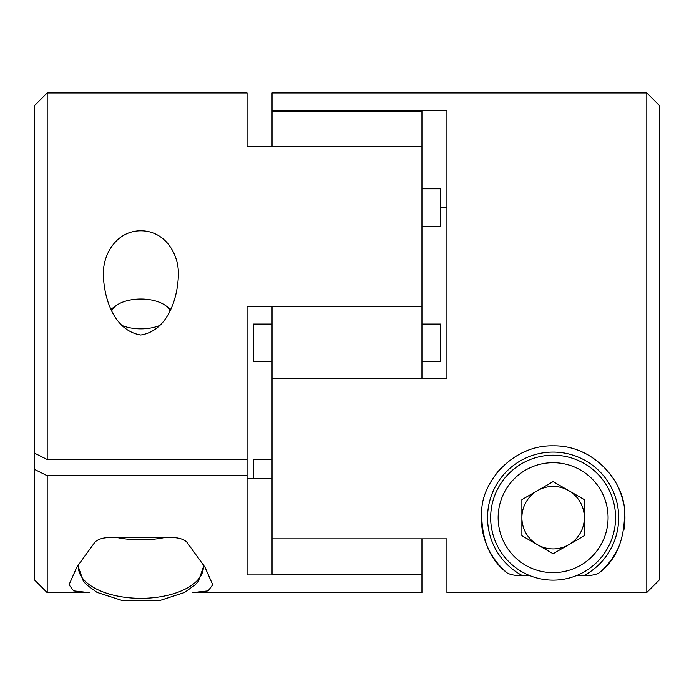 <?xml version="1.0" encoding="UTF-8"?>
<svg xmlns="http://www.w3.org/2000/svg" width="694" height="694" viewBox="0 0 694 694"><rect width="100%" height="100%" fill="white"/><g stroke="black" fill="none" stroke-linecap="round" stroke-linejoin="round"><path stroke-width="1.04" d="M140.882 230.79C116.514 230.764 102.33 254.516 103.406 275.709C104.117 298.281 113.885 330.535 140.735 334.985C167.818 330.83 177.621 298.377 178.358 275.709C179.399 254.49 165.328 230.824 140.882 230.79M47.192 475.728L47.192 592.624L34.7 580.132L34.7 469.482L47.192 475.728L247.064 475.728L247.064 306.705L421.952 306.705L421.952 378.863M247.064 475.728L247.064 574.927L421.952 574.927L421.952 592.624L192.481 592.624L208.139 590.863L212.737 584.738L204.93 567.128L186.565 541.788C182.852 538.848 177.855 537.468 171.574 537.642L164.166 537.642A62.46 31.23 180 0 1 117.598 537.642L164.166 537.642M34.7 469.482L34.7 105.436L47.192 92.944L47.192 459.506L247.064 459.506M272.048 146.72L272.048 111.465L421.952 111.465L421.952 306.705M421.952 146.72L247.064 146.72L247.064 92.944L47.192 92.944M117.598 537.642L110.19 537.642C103.892 537.468 98.895 538.848 95.199 541.788L76.895 567.015L69.044 584.73L73.616 590.863L89.283 592.624L47.192 592.624M47.192 459.506L34.7 453.251M446.936 538.848L446.936 592.45L446.936 538.848L272.048 538.848L272.048 574.103L421.952 574.103L421.952 574.927M659.3 579.95L646.808 592.45L659.3 579.95L659.3 105.436L646.808 92.944L646.808 592.45L446.936 592.45M646.808 92.944L272.048 92.944L272.048 110.65L446.936 110.65L446.936 378.863L272.048 378.863L272.048 538.848M583.81 575.63C590.1 575.768 595.096 574.927 598.801 573.105A71.829 71.829 0 0 0 618.519 547.366A71.829 71.829 0 0 1 598.801 573.105C616.636 559.824 625.207 538.691 624.505 509.717C623.377 481.671 593.977 445.253 553.474 445.843C512.97 444.802 482.989 481.176 481.766 509.396C480.873 538.353 489.426 559.59 507.435 573.105A71.829 71.829 0 0 1 481.766 509.396A71.829 71.829 0 0 0 507.435 573.105C511.157 574.936 516.154 575.777 522.426 575.63A65.583 65.583 0 0 1 502.369 476.136A65.583 65.583 0 0 1 603.867 476.136A65.583 65.583 0 0 1 583.81 575.63L576.402 575.63M529.834 575.63L522.426 575.63M272.048 306.705L272.048 378.863M421.952 538.848L421.952 574.103M272.048 478.366L247.064 478.366M272.048 324.046L253.31 324.046L253.31 361.522L272.048 361.522M272.048 459.281L253.31 459.281L253.31 478.366M272.048 111.465L272.048 110.65M421.952 188.82L440.69 188.82L440.69 226.296L421.952 226.296M421.952 324.046L440.69 324.046L440.69 361.522L421.952 361.522M446.936 207.202L440.69 207.202M496.505 473.464A71.829 71.829 0 0 1 502.595 466.62A71.829 71.829 0 0 0 496.505 473.464M525.514 451.36A71.829 71.829 0 0 1 527.188 450.684A71.829 71.829 0 0 0 525.514 451.36M551.799 445.86A71.829 71.829 0 0 1 553.474 445.843A71.829 71.829 0 0 0 551.799 445.86M581.346 451.621A71.829 71.829 0 0 1 583.081 452.393A71.829 71.829 0 0 0 581.346 451.621M604.032 467.01A71.829 71.829 0 0 1 605.255 468.259A71.829 71.829 0 0 0 604.032 467.01M618.475 487.865A71.829 71.829 0 0 1 623.333 502.543A71.829 71.829 0 0 0 618.475 487.865M624.505 509.717A71.829 71.829 0 0 1 623.871 530.043A71.829 71.829 0 0 0 624.505 509.717M553.118 455.212A62.46 62.46 0 0 1 607.207 548.902A62.46 62.46 0 0 1 499.029 548.902A62.46 62.46 0 0 1 553.118 455.212A62.46 62.46 0 0 1 607.207 548.902A62.46 62.46 0 0 1 499.029 548.902A62.46 62.46 0 0 1 553.118 455.212M584.348 535.707L584.348 499.645L553.118 481.61L521.888 499.645L521.888 535.707L553.118 553.734L584.348 535.707M584.348 517.672A31.23 31.23 0 0 1 537.503 544.721A31.23 31.23 0 0 1 537.503 490.623A31.23 31.23 0 0 1 584.348 517.672M111.795 310.669A29.816 14.904 180 0 1 116.54 305.325A29.816 14.904 180 0 1 140.882 299.027A29.816 14.904 180 0 1 165.224 305.325A29.816 14.904 180 0 1 169.969 310.669M159.984 325.373A29.816 14.904 180 0 1 121.78 325.373M553.118 462.707A54.965 54.965 0 0 1 600.718 545.154A54.965 54.965 0 0 1 505.518 545.154A54.965 54.965 0 0 1 553.118 462.707M203.342 567.085A62.46 31.23 180 0 1 140.882 598.315A62.46 31.23 180 0 1 78.422 567.085L83.332 581.112L86.472 584.721L96.987 592.346L122.352 600.562L159.872 600.484L184.535 592.476L195.352 584.669L198.449 581.086L203.342 567.085L203.342 564.699M212.711 584.027L212.711 584.738M116.54 305.325L111.075 309.186M165.224 305.325L170.689 309.186M78.422 564.69L78.422 567.085"/></g></svg>
